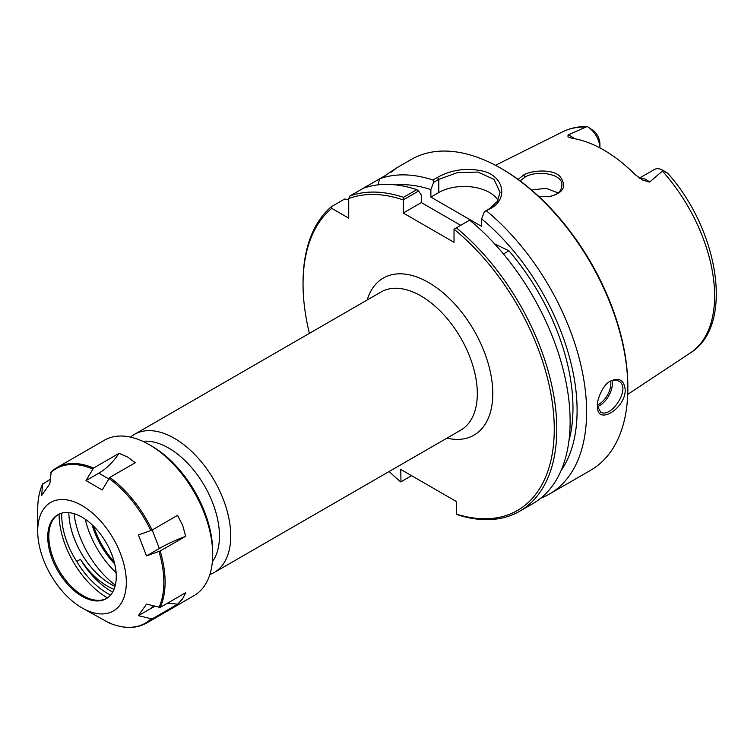 <?xml version="1.0" encoding="UTF-8"?>
<svg xmlns="http://www.w3.org/2000/svg" width="754" height="754" viewBox="0 0 754 754"><rect width="100%" height="100%" fill="white"/><g stroke="black" fill="none" stroke-linecap="round" stroke-linejoin="round"><path stroke-width="1.13" d="M209.866 574.51A79.754 46.051 -120 0 0 214.221 572.493A79.754 46.051 -120 0 0 230.743 535.981A79.754 46.051 -120 0 0 195.927 455.727A79.754 46.051 -120 0 0 134.466 434.351A79.754 46.051 -120 0 0 130.546 437.113M411.59 475.67L400.77 481.919A177.633 102.553 60 0 1 389.168 471.495M309.413 333.353A177.633 102.553 60 0 1 303.051 284.088A177.633 102.553 60 0 1 331.76 208.368L331.392 206.69A179.424 103.59 -120 0 0 303.051 282.618L303.051 284.088M400.977 481.797L400.742 469.412L456.566 501.636L456.566 514.134L458.866 515.218A179.424 103.59 -120 0 0 519.638 511.259A179.424 103.59 -120 0 0 551.579 384.521A179.424 103.59 -120 0 0 456.349 227.84L469.676 220.14A179.424 103.59 -120 0 1 564.906 376.83A179.424 103.59 -120 0 1 532.965 503.568L519.638 511.259M456.349 227.84L454.031 229.207A177.633 102.553 60 0 1 554.256 427.622A177.633 102.553 60 0 1 456.566 514.134M454.031 229.207L454.031 242.326L403.277 213.033L403.305 199.857L418.593 191.035L421.354 195.088L421.354 202.59L403.277 213.033M418.593 191.035L416.821 189.631L403.494 197.322A179.424 103.59 -120 0 0 349.988 195.946L348.725 198.575A177.633 102.553 60 0 1 403.277 199.904M348.725 198.575L348.725 218.16L331.76 208.368M116.116 572.672A66.305 38.284 60 0 1 85.259 519.233M212.364 561.758A71.771 41.442 -120 0 0 219.452 535.981A71.771 41.442 -120 0 0 193.835 470.279A71.771 41.442 -120 0 0 142.836 441.335M114.749 563.992A57.832 33.393 60 0 1 92.092 524.756M114.222 561.853A57.295 33.082 60 0 1 93.684 526.283M494.586 243.834L508.941 250.818L503.455 253.985M498.026 200.281A35.881 20.716 0 0 0 438.8 192.524L430.873 197.096L481.627 226.398L481.627 218.896A170.894 98.67 60 0 1 560.995 470.732M395.991 184.928A170.894 98.67 60 0 1 430.873 189.593L433.635 182.345L438.8 179.367L457.197 172.675L477.895 172.072L494.03 179.367L500.062 192.374L497.338 201.441L489.553 208.66L484.388 211.648L481.627 218.896M460.713 225.314L421.354 202.59M508.941 250.818A165.069 95.306 60 0 1 568.902 440.986M430.873 197.096L430.873 189.593M403.494 197.322L403.305 199.857M609.637 381.618C613.021 379.856 616.037 379.696 618.676 381.128C631.654 387.302 611.598 418.593 600.731 412.212L597.526 406.321M664.349 171.554C669.081 174.108 668.694 173.731 663.181 170.442L649.599 182.072L642.681 180.083L635.264 174.702A129.198 74.599 -120 0 0 572.22 138.302L567.998 136.964L568.026 134.975L587.017 126.559C578.224 126.389 570.128 128.133 562.729 131.78A127.746 73.751 60 0 1 586.028 127.077M538.827 196.492L548.733 196.728C563.323 193.278 567.178 186.672 560.297 176.898C554.162 168.745 531.655 170.036 523.7 174.985L518.092 179.395M520.1 180.866L525.142 177.049C536.198 169.97 563.672 173.307 561.843 185.701C561.381 191.657 556.895 195.343 548.375 196.766M558.149 192.958L546.198 188.293L531.513 189.97M597.517 405.614L597.564 407.122C597.366 425.671 625.848 408.291 625.198 389.63C624.058 379.997 619.081 377.198 610.269 381.213C602.861 384.38 596.471 400.996 597.517 405.614M416.821 189.631A179.424 103.59 -120 0 0 363.315 188.255L379.799 178.736A179.424 103.59 60 0 1 432.975 180.008L433.635 182.345M391.731 171.601L395.68 168.528M391.024 172.261C399.036 166.37 397.085 167.492 385.171 175.635L379.799 178.736L377.867 184.871M484.388 211.648L490.939 208.33C507.923 199.15 504.351 177.067 484.087 171.365C467.291 167.492 451.74 169.518 437.424 177.435L432.975 180.008M486.49 210.903A179.424 103.59 60 0 1 586.603 411.91A179.424 103.59 60 0 1 549.44 494.049A179.424 103.59 60 0 1 540.825 498.149M395.407 168.613L411.26 159.462A179.424 103.59 60 0 1 500.976 168.349A179.424 103.59 60 0 1 627.846 388.103A179.424 103.59 60 0 1 590.684 470.242L549.44 494.049M627.846 388.103L627.846 386.632A177.633 102.553 -120 0 0 502.239 169.085L500.976 168.349M331.392 206.69L344.719 198.99L348.725 199.876M587.526 126.757L593.879 130.876A12.13 7.003 60 0 1 599.911 143.807L599.911 147.907A17.512 10.113 -120 0 0 587.526 126.757A17.512 10.113 -120 0 0 587.432 126.7M639.449 178.114L654.34 169.518A17.512 10.113 60 0 1 663.096 170.385L667.893 173.401C719.288 230.96 734.396 325.888 690.391 352.9L627.724 394.399M363.315 188.255L349.988 195.946M68.821 512.616A59.208 34.184 -120 0 0 83.826 557.366A59.208 34.184 -120 0 0 115.023 586.376M114.014 589.326A59.208 34.184 60 0 1 80.452 559.317L76.748 561.457A59.208 34.184 60 0 1 61.8 513.125M110.584 595.047A62.799 36.258 60 0 1 76.748 561.457M112.676 592.079A62.799 36.258 60 0 1 80.452 559.317M138.397 615.669L146.521 604.114L160.206 607.394L185.673 592.691L182.694 598.667L177.548 604.246L152.091 618.949L138.397 615.669L151.243 608.252A45.579 35.947 35.1 0 1 154.956 606.414M177.548 604.246A45.579 35.947 35.1 0 0 166.615 603.7M146.521 555.896L138.397 534.963L152.091 530.062L177.548 515.359L182.694 525.415L185.673 536.283L160.206 550.986L146.521 555.896L159.358 548.478A45.579 9.632 -21.2 0 1 185.673 536.283M102.233 489.977L85.994 480.6L98.831 473.182A45.579 26.315 120 0 0 119 453.352L127.756 457.075L135.239 462.73L109.782 477.423L102.233 489.977M85.994 480.6L93.543 468.055L119 453.352M92.648 469.007A89.189 51.489 60 0 0 50.659 472.749L51.234 471.834L49.83 483.832L41.706 495.378L42.544 484.304L50.169 479.308M37.7 531.155A62.667 36.183 60 0 1 82.007 505.566A62.667 36.183 60 0 1 126.323 582.314A62.667 36.183 60 0 1 82.007 607.903A62.667 36.183 60 0 1 37.7 531.155L37.7 509.497A89.189 51.489 60 0 1 42.544 484.304L43.119 483.38M82.007 607.903L108.887 622.813L109.782 622.729M51.234 471.834A89.717 51.8 60 0 1 56.804 467.697L104.401 440.213A89.717 51.8 60 0 1 149.254 444.662A89.717 51.8 60 0 1 212.694 554.539A89.717 51.8 60 0 1 194.108 595.603L146.521 623.087A89.717 51.8 60 0 0 152.091 618.949M149.254 444.662L151.79 446.123A86.126 49.726 60 0 1 212.694 551.608L212.694 554.539M115.324 585.17A69.349 40.037 60 0 1 74.043 513.663M77.549 546.216A73.562 42.469 60 0 1 71.809 531.297M107.483 597.894A68.312 39.444 60 0 1 59.104 514.096M106.757 598.374A48.444 27.973 60 0 1 95.296 600.127A48.444 27.973 60 0 1 58.85 570.099A48.444 27.973 60 0 1 51.074 523.53A48.444 27.973 60 0 1 58.331 514.482M116.267 576.508A48.444 27.973 60 0 1 106.229 598.685A48.444 27.973 60 0 1 57.785 570.721A48.444 27.973 60 0 1 57.785 514.775A48.444 27.973 60 0 1 95.117 527.762A48.444 27.973 60 0 1 116.267 576.508M134.466 434.351L381.043 291.996A79.754 46.051 60 0 1 442.504 313.362A79.754 46.051 60 0 1 477.31 393.626A79.754 46.051 60 0 1 460.798 430.138L214.221 572.493M446.943 438.14A90.697 52.365 -120 0 0 492.786 393.626A90.697 52.365 -120 0 0 437.895 288.659A90.697 52.365 -120 0 0 367.189 299.998M437.424 177.435L438.8 179.367L438.8 192.524M597.554 406.557A17.945 10.358 120 0 0 612.371 383.56A17.945 10.358 120 0 0 612.069 380.591M610.636 381.119A16.871 9.736 -60 0 1 610.844 383.56A16.871 9.736 -60 0 1 597.526 404.926M662.559 171.262A127.746 73.751 60 0 1 714.622 295.804A127.746 73.751 60 0 1 690.391 352.9M523.691 174.994L525.133 177.049M489.553 208.66L490.939 208.33M574.275 138.651A17.512 10.113 -120 0 0 568.026 134.975M639.778 178.33A17.512 10.113 60 0 1 649.599 182.072M152.921 605.858L151.243 608.252M152.195 529.996L159.358 548.478M98.831 473.182L108.623 478.837M158.99 551.532A89.189 51.489 60 0 1 163.835 582.314A89.189 51.489 60 0 1 158.99 607.507M108.887 478.375A89.189 51.489 60 0 1 150.866 530.609M150.866 619.062A89.189 51.489 60 0 1 108.887 622.813M51.027 471.985L56.804 467.697A89.717 51.8 60 0 1 93.543 468.055M109.782 477.423A89.717 51.8 60 0 1 152.091 530.062M160.206 550.986A89.717 51.8 60 0 1 165.098 582.013A89.717 51.8 60 0 1 160.206 607.394M562.729 131.78L495.453 165.305M42.639 483.908C39.359 491.184 37.709 499.714 37.7 509.497M108.953 622.851C123.326 628.883 135.852 628.968 146.521 623.087"/></g></svg>
